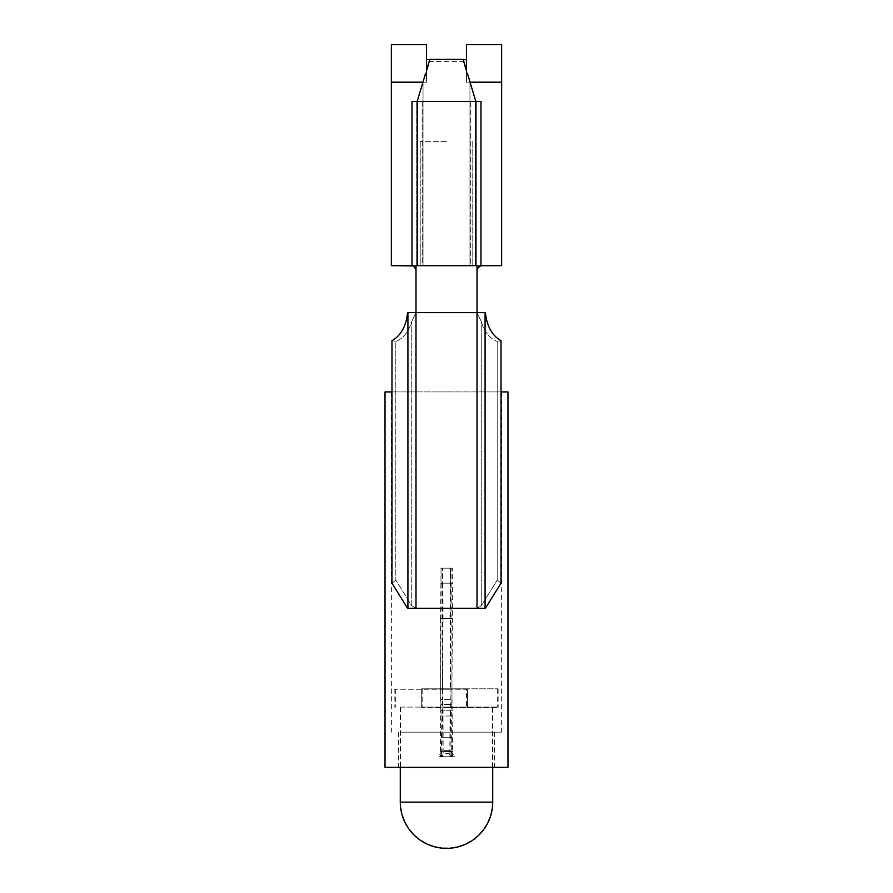 <?xml version="1.0" encoding="UTF-8"?>
<svg xmlns="http://www.w3.org/2000/svg" width="893" height="893" viewBox="0 0 893 893"><rect width="100%" height="100%" fill="white"/><g stroke="black" fill="none" stroke-linecap="round" stroke-linejoin="round"><path stroke-width="0.67" stroke-dasharray="4.46 3.35" d="M446.5 265.69L420.223 265.69L446.5 265.69M446.5 141.328L420.223 141.328L446.5 141.328M466.447 70.167L466.447 44.65L466.447 82.189L466.447 59.597L466.447 71.842L463.199 59.351L463.199 61.606L463.199 59.351L429.801 59.351L429.801 61.606L429.801 59.351L426.553 71.842L426.553 59.597L426.553 82.189L426.553 44.65L426.553 82.189L426.553 59.597L426.553 71.842L429.801 61.606L463.199 61.606L466.447 71.842L463.199 61.606L429.801 61.606L417.165 101.434L480.858 101.434L475.4 101.434L475.4 265.69L470.823 265.69L480.97 265.69L469.964 265.69L469.964 82.189L475.835 101.434L469.964 82.189L501.643 82.189L466.447 82.189L469.964 82.189L475.835 101.434L417.165 101.434L417.165 265.69L423.036 265.69L423.036 82.189L391.357 82.189L426.553 82.189L423.036 82.189L417.165 101.434L425.604 73.326L417.165 101.434L423.271 82.189L417.165 101.434L423.036 82.189L423.036 265.69L475.835 265.69L412.008 265.69L422.177 265.69L422.177 101.434L416.696 101.434L475.835 101.434L469.964 82.189L475.835 101.434L469.964 82.189L469.964 265.69L501.643 265.69L469.964 265.69L480.992 265.69L469.964 265.69L477.007 265.69L477.007 312.617L477.007 270.378L478.871 266.639M423.036 265.69L391.357 265.69L423.036 265.69L412.03 265.69L423.036 265.69L423.036 82.189L423.036 265.69M480.97 265.69L480.992 101.434L475.835 101.434L475.835 265.69L480.97 265.69L470.823 265.69L470.823 101.434L475.4 101.434L470.823 101.434L470.823 265.69L480.858 265.69L475.4 265.69L475.4 101.434L480.992 101.434L476.293 101.434L476.304 265.69L476.304 101.434L476.293 265.69L476.293 101.434L470.823 101.434L476.304 101.434L476.304 265.69L412.008 265.69L417.165 265.69L415.993 265.69L415.993 270.378C415.792 267.878 414.475 266.326 412.03 265.746L415.457 268.19M412.008 265.69L412.008 101.434L422.177 101.434L412.142 101.434L422.177 101.434L422.177 265.69L417.6 265.69L417.6 101.434L417.6 265.69L412.142 265.69L416.707 265.69L416.696 101.434L416.696 265.69L416.707 101.434L412.008 101.434L417.165 101.434L416.707 265.69L422.177 265.69L416.696 265.69L475.835 265.69L415.993 265.69L417.165 265.69L417.165 101.434L417.165 265.69M429.723 59.597L463.277 59.597L429.723 59.597M391.357 82.189L391.357 265.69L391.357 82.189M501.643 82.189L501.643 265.69L501.643 82.189M469.729 82.189L467.396 73.326L469.729 82.189M415.993 608.267L407.576 608.267L391.971 583.151L395.811 580.115L391.971 583.151L391.971 340.646L395.811 341.45C403.346 338.414 408.67 331.761 411.762 321.491L415.993 312.617L407.922 312.617L477.007 312.617L477.007 608.267L481.238 605.789L481.238 321.491C484.33 331.761 489.654 338.414 497.189 341.45C489.654 338.414 484.33 331.761 481.238 321.491L477.007 312.617L485.424 312.617L477.007 312.617L477.007 608.267L477.007 312.617L477.007 608.267L485.078 608.267L415.993 608.267L415.993 312.617L477.007 312.617L415.993 312.617L415.993 608.267L477.007 608.267L481.238 605.789L497.189 580.115L501.029 583.151L485.424 608.267L477.007 608.267L477.007 312.617L415.993 312.617L415.993 608.267L415.993 312.617L407.576 312.617C406.136 326.235 400.935 335.578 391.971 340.646L395.811 341.45L395.811 580.115L395.811 341.45C403.346 338.414 408.67 331.761 411.762 321.491L411.762 605.789L415.993 608.267L407.922 608.267L477.007 608.267L415.993 608.267L415.993 312.617L411.762 321.491L411.762 605.789L395.811 580.115L411.762 605.789L415.993 608.267L477.007 608.267L415.993 608.267L415.993 265.69L415.993 312.617L477.007 312.617L415.993 312.617L415.993 270.378L414.106 266.616L412.711 265.902M480.97 265.746C478.525 266.326 477.208 267.878 477.007 270.378L477.007 312.617L485.078 312.617L485.078 608.267M466.447 73.326L467.396 73.326L475.835 101.434L475.835 265.69L477.007 265.69L475.835 265.69L475.835 101.434L475.835 265.69M469.964 82.189L469.964 265.69L469.964 82.189M426.553 70.167L426.553 73.326M478.972 266.56L480.289 265.902M485.078 312.617L485.424 312.617C486.864 326.235 492.065 335.578 501.029 340.646L497.189 341.45L501.029 340.646L501.029 583.151L497.189 580.115L497.189 341.45L497.189 580.115L481.238 605.789L481.238 321.491L477.007 312.617L477.007 608.267M408.626 312.617L407.576 312.617L408.626 312.617M408.626 608.267L407.576 608.267L408.626 608.267M406.427 767.366L494.599 767.366L406.427 767.366M406.427 732.16L494.599 732.16L406.427 732.16M400.566 732.16L501.643 732.16L400.566 732.16M400.566 391.927L501.643 391.927L400.566 391.927M501.029 391.927L391.971 391.927M385.028 391.927L507.972 391.927M385.028 767.366L507.972 767.366M441.957 756.751L451.043 756.751L441.957 756.751L444.223 753.603L448.777 753.603L444.223 753.603M449.782 750.645L443.218 750.645L441.7 752.386L440.684 689.262L450.061 689.262L450.061 710.281L440.684 710.281L440.45 756.751L441.522 756.751L437.938 756.751L443.174 756.751L442.939 689.262L451.936 689.262L451.936 699.621L442.56 699.621L441.923 752.386L443.441 750.645L449.782 750.645L451.3 752.386L451.478 756.751L455.062 756.751L440.45 756.751M444.658 707.557L498.127 707.557L444.658 707.557M421.697 707.557L421.697 688.793L498.127 688.793L467.619 688.793L467.619 707.557L421.697 707.557L421.697 688.793L467.619 688.793L467.619 707.557M400.778 707.089L492.255 707.089L400.778 707.089M422.769 689.262L422.769 707.089L497.658 707.089L466.537 707.089L466.537 689.262L395.342 689.262L466.537 689.262M450.53 583.196L441.064 583.196L441.064 568.182L450.44 568.182L450.44 688.793L450.061 618.391L440.584 618.391L440.684 688.793L450.061 688.793M450.44 568.182L449.96 618.391M441.064 583.196L450.44 583.196M441.064 568.182L440.584 618.391M441.153 583.196L440.684 688.793M440.684 568.182L450.061 568.182M440.684 583.196L450.061 583.196M442.56 583.196L451.936 583.196L442.47 583.196L442.56 568.182L442.939 583.196L452.416 583.196L452.416 618.391L443.04 618.391L442.939 583.196M442.939 568.182L452.316 568.182L452.316 583.196M442.47 583.196L442.56 688.793L443.04 618.391M442.56 568.182L451.936 568.182L451.936 583.196M451.847 583.196L451.936 688.793L452.416 618.391M442.939 618.391L452.316 618.391M442.939 688.793L452.316 688.793M442.56 618.391L451.936 618.391M442.56 688.793L451.936 688.793M441.064 618.391L450.44 618.391M441.064 688.793L450.44 688.793M440.684 618.391L450.061 618.391M449.559 750.645L451.077 752.386L450.061 689.262M450.44 689.262L441.064 689.262M451.478 756.751L452.55 756.751L451.936 689.262M452.316 689.262L442.939 689.262M422.769 707.089L466.537 707.089M492.724 707.557L492.724 767.366M449.96 583.196L440.584 583.196M450.53 618.391L441.153 618.391M451.847 618.391L442.47 618.391M452.416 583.196L443.04 583.196M452.316 710.281L442.939 710.281M442.56 689.262L442.56 699.621M451.936 699.621L451.679 704.41L442.303 704.41M451.679 704.41L451.679 737.718L442.303 737.718M451.679 737.718L441.923 737.718M451.3 737.718L451.3 752.386M452.55 756.751L443.174 756.751M452.55 751.482L443.174 751.482M452.059 737.718L442.671 737.718M452.059 716.019L442.671 716.019M442.102 756.751L441.923 752.386M450.061 710.281L449.826 756.751M449.826 751.482L440.45 751.482M451.077 737.718L441.7 737.718M450.697 737.718L441.321 737.718M450.697 704.41L441.321 704.41M450.44 699.621L441.064 699.621M440.684 689.262L440.684 710.281M450.329 716.019L440.941 716.019M450.329 737.718L440.941 737.718M451.077 752.386L450.898 756.751M441.7 752.386L441.522 756.751M421.697 688.793L467.619 688.793M480.858 101.434L480.858 265.69L480.858 101.434M412.142 101.434L412.142 265.69L412.142 101.434M407.922 312.617L407.922 608.267M400.276 802.126L492.724 802.126M420.223 141.328L420.223 265.69L420.223 141.328M472.777 141.328L472.777 265.69L472.777 141.328M494.599 732.16L494.599 767.366M501.643 391.927L501.643 732.16M391.357 391.927L391.357 732.16M398.401 732.16L398.401 767.366M448.777 753.603L451.043 756.751M450.775 750.645L455.062 756.751M400.276 707.557L400.276 767.366M394.873 688.793L394.873 707.557M498.127 688.793L498.127 707.557M400.745 707.089L400.745 802.126A45.755 45.755 0 0 0 446.5 847.881A45.755 45.755 0 0 0 492.255 802.126L492.255 707.089M497.658 689.262L497.658 707.089M395.342 689.262L395.342 707.089M442.225 750.645L437.938 756.751"/><path stroke-width="1.34" d="M412.711 265.902L391.357 265.69L391.357 44.65L426.553 44.65L391.357 44.65L391.357 82.189L422.947 82.189L391.357 82.189L391.357 265.69L412.03 265.746C413.481 265.444 414.798 266.985 415.993 270.378L415.457 268.19M466.447 73.326L466.447 44.65L501.643 44.65L501.643 82.189L470.053 82.189L501.643 82.189L501.643 265.69L501.643 44.65L466.447 44.65L466.447 73.326L467.396 73.326L475.835 101.434L480.992 101.434L480.992 265.69L501.643 265.69L480.97 265.746C479.519 265.444 478.19 266.996 477.007 270.378L477.007 270.378M426.553 59.597L429.723 59.597L426.553 59.597M463.277 59.597L466.447 59.597L463.277 59.597M426.553 73.326L426.553 44.65L426.553 73.326L425.604 73.326L417.165 101.434L417.165 265.69L475.835 265.69L475.835 101.434L412.008 101.434L412.008 265.69M426.553 70.167L429.801 59.351L463.199 59.351L466.447 70.167M417.165 265.69L415.993 265.69L415.993 312.617L485.424 312.617C486.864 326.235 492.065 335.578 501.029 340.646L501.029 583.151L485.424 608.267L477.007 608.267L477.007 265.69L475.835 265.69M477.007 608.267L477.007 312.617L415.993 312.617L415.993 608.267L407.576 608.267L391.971 583.151L391.971 340.646C400.935 335.578 406.136 326.235 407.576 312.617L415.993 312.617L415.993 608.267L477.007 608.267L415.993 608.267M480.97 265.69L480.289 265.902M480.959 265.746L477.71 267.911M391.971 391.927L385.028 391.927L385.028 767.366L507.972 767.366L507.972 391.927L501.029 391.927M485.078 312.617L485.078 608.267M407.922 312.617L407.922 608.267M444.658 802.126L400.276 802.126A46.224 46.224 0 0 0 446.5 848.35A46.224 46.224 0 0 0 492.724 802.126L444.658 802.126M492.724 802.126L492.724 767.366M400.276 767.366L400.276 802.126"/></g></svg>
